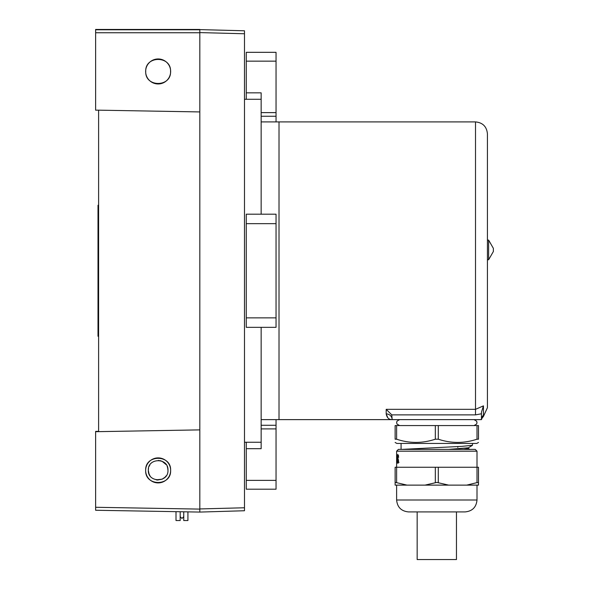 <?xml version="1.0" encoding="UTF-8"?>
<svg xmlns="http://www.w3.org/2000/svg" width="589" height="589" viewBox="0 0 589 589"><rect width="100%" height="100%" fill="white"/><g stroke="black" fill="none" stroke-linecap="round" stroke-linejoin="round"><path stroke-width="0.88" d="M162.284 479.144L156.181 479.858M167.968 470.236C168.587 482.906 147.714 482.914 148.318 470.236C147.706 457.557 168.587 457.565 167.968 470.236L167.637 467.695M156.166 479.858L158.102 480.057M167.762 468.218L167.188 466.4M165.06 463.256L163.315 461.879M166.282 464.721L161.968 461.18L158.286 460.414M148.524 468.233L148.318 470.191M167.769 468.255L167.666 467.806M160.628 460.731L160.134 460.613M149.886 464.912L149.105 466.392M148.325 470.456L149.046 473.939M149.091 474.042L149.967 475.676M161.953 479.291L165.082 477.193M165.104 477.171L166.289 475.728M180.175 511.738L180.175 520.529L176.008 520.529L176.008 511.664M187.92 511.87L187.92 520.529L183.746 520.529L183.746 511.797M98.606 205.267L98.01 205.267L98.01 336.26L98.606 336.26M261.155 327.337L261.155 448.685L246.268 448.685L246.268 442.251M246.268 99.283L246.268 92.841L261.155 92.841L261.155 214.197M276.042 61.153L246.268 61.153L246.268 52.325L276.042 52.325L276.042 121.908M246.268 61.153L246.268 92.841M276.042 419.626L276.042 489.201L246.268 489.201L246.268 480.374L276.042 480.374M246.268 448.685L246.268 480.374M246.268 317.876L276.042 317.876L276.042 327.337L246.268 327.337L246.268 214.197L276.042 214.197L276.042 223.658L246.268 223.658M276.042 317.876L276.042 223.658M170.648 29.479L145.645 29.479L170.648 29.479M145.726 71.453C144.953 87.444 171.318 87.444 170.56 71.453C171.311 55.432 144.953 55.476 145.726 71.453M145.645 71.46A12.502 12.502 0 0 1 158.147 58.959A12.502 12.502 0 0 1 170.648 71.46A12.502 12.502 0 0 1 158.147 83.962A12.502 12.502 0 0 1 145.645 71.46M145.645 29.752L170.648 29.752L145.645 29.752M145.667 470.397C144.879 486.485 171.392 486.485 170.626 470.397C171.384 454.281 144.879 454.325 145.667 470.397M170.648 470.405A12.502 12.502 180 0 0 158.147 457.896A12.502 12.502 180 0 0 145.645 470.405A12.502 12.502 180 0 0 158.147 482.906A12.502 12.502 180 0 0 170.648 470.405M95.624 431.398L98.606 431.317L95.624 431.398L95.624 507.284L199.826 509.102L199.826 512.077L95.624 510.258L95.624 507.284M95.624 431.7L199.826 429.882L98.606 431.641L98.606 110.165L199.826 111.932L199.826 508.94L244.487 507.77L244.487 510.744L199.826 512.077L95.624 510.258M95.624 431.671L98.606 431.619L95.624 431.671M98.606 110.165L95.624 110.165L95.624 29.722L199.826 29.722L199.826 32.756L95.624 32.756M199.826 111.932L199.826 32.756M98.606 29.722L199.826 29.722M199.826 29.502L95.624 29.722M98.606 29.502L95.624 29.502M199.826 29.612L244.487 30.783L244.487 33.757L199.826 32.594L199.826 29.612M244.487 507.77L244.487 33.757M199.826 511.915L199.826 508.94M261.155 121.908L279.017 121.908L279.017 419.626L261.155 419.626M475.514 121.908C482.744 122.615 486.713 126.583 487.42 133.813L487.42 407.713L483.304 416.717L483.451 415.23L483.304 416.717A5.956 5.956 0 0 0 481.463 419.626L481.463 412.182L483.451 405.865L475.514 409.333L475.514 414.877L481.463 413.772L475.514 414.877L391.781 414.877L386.2 409.333L475.514 409.333L475.514 121.908L279.017 121.908L279.017 419.626L392.149 419.626C388.88 419.633 386.892 417.726 386.2 413.898L387.864 417.873M386.2 409.333L386.2 413.898A5.956 5.728 180 0 1 392.149 419.626L391.781 414.877M392.149 419.626L481.463 419.626A5.956 5.897 180 0 1 483.451 415.23L483.451 405.865M395.131 442.449L396.853 443.443L476.766 443.443L478.489 442.449M478.489 439.21C478.489 443.473 478.489 443.473 478.489 439.21C478.489 443.473 478.489 443.473 478.489 439.21L477.002 439.21L477.002 425.575L478.489 425.575L478.489 439.21L478.489 425.575M396.618 425.575L396.618 439.21L395.131 439.21L395.131 425.575L438.297 425.575L438.297 439.21C451.145 443.473 464.051 443.473 477.002 439.21M438.297 439.21L435.323 439.21L435.323 425.575M472.533 443.443L472.466 445.306L462.07 446.337L401.853 449.392M457.808 446.55L457.808 447.397M438.297 425.575L477.002 425.575M396.618 439.21C409.465 443.473 422.365 443.473 435.323 439.21M395.131 425.575L395.131 439.21C395.131 443.473 395.131 443.473 395.131 439.21L395.528 438.989M448.597 449.392L468.402 447.802L472.466 445.306M457.469 449.392L457.042 448.951M463.676 449.392L468.476 448.597L466.908 448.148M478.489 485.122L478.489 482.619L478.489 485.122L395.131 485.122L395.131 467.261L478.489 467.261L478.489 482.619L478.489 467.261M448.627 485.122L436.81 482.406L424.993 485.122M477.002 451.181L396.618 451.181L398.4 449.392L475.213 449.392L477.002 451.181L477.002 482.619L466.672 485.122M417.159 511.915L417.159 559.55L456.46 559.55L456.46 511.915L465.089 511.915L408.523 511.915C401.293 511.208 397.325 507.239 396.618 500.009L477.002 500.009C476.295 507.239 472.326 511.208 465.089 511.915M406.947 485.122L395.528 482.406M395.131 467.261L395.131 485.122M478.489 482.619L477.002 482.619M397.921 458.573L398.584 460.922L397.877 463.322L397.325 460.812L397.877 462.328L398.252 461.113L397.281 456.961L397.884 454.391L398.665 457.366L397.884 455.378L397.494 456.85L397.921 458.573M398.459 457.366L398.525 455.474M398.532 461.864L398.584 460.812M397.111 458.883L396.758 463.447L396.758 454.266L397.111 458.883L398.289 458.883M398.289 459.229L398.252 461.069M398.238 461.562L398.046 463.249M396.618 458.883L396.655 459.317M396.699 462.174L396.721 463.322L396.839 462.453M396.986 455.26L396.758 462.453L396.758 455.26M397.84 458.883L396.655 458.883M399.018 462.453L397.862 462.453M488.612 259.749L487.42 259.749L487.42 240.098L488.612 240.098L493.376 248.352L493.376 251.496L488.612 259.749L488.612 240.098M276.042 116.261L261.155 116.261M261.155 112.624L276.042 112.624M261.155 425.273L276.042 425.273M276.042 428.902L261.155 428.902M95.624 29.781L199.826 29.781M435.323 482.619L435.323 467.261M396.618 451.181L396.618 482.619M438.297 467.261L438.297 482.619M180.175 516.663L181.964 518.445L183.746 516.663M261.155 442.251L244.487 442.251M261.155 99.283L244.487 99.283M95.624 29.45L199.826 29.45M401.08 443.443L401.08 449.392M469.86 449.392L468.402 448.501M477.002 485.122L477.002 500.009M396.618 485.122L396.618 500.009M399.592 425.575L396.986 424.036L396.618 422.6L396.986 421.164L399.592 419.626M474.02 425.575L476.634 424.036L477.002 422.6L476.634 421.164L474.02 419.626"/></g></svg>
